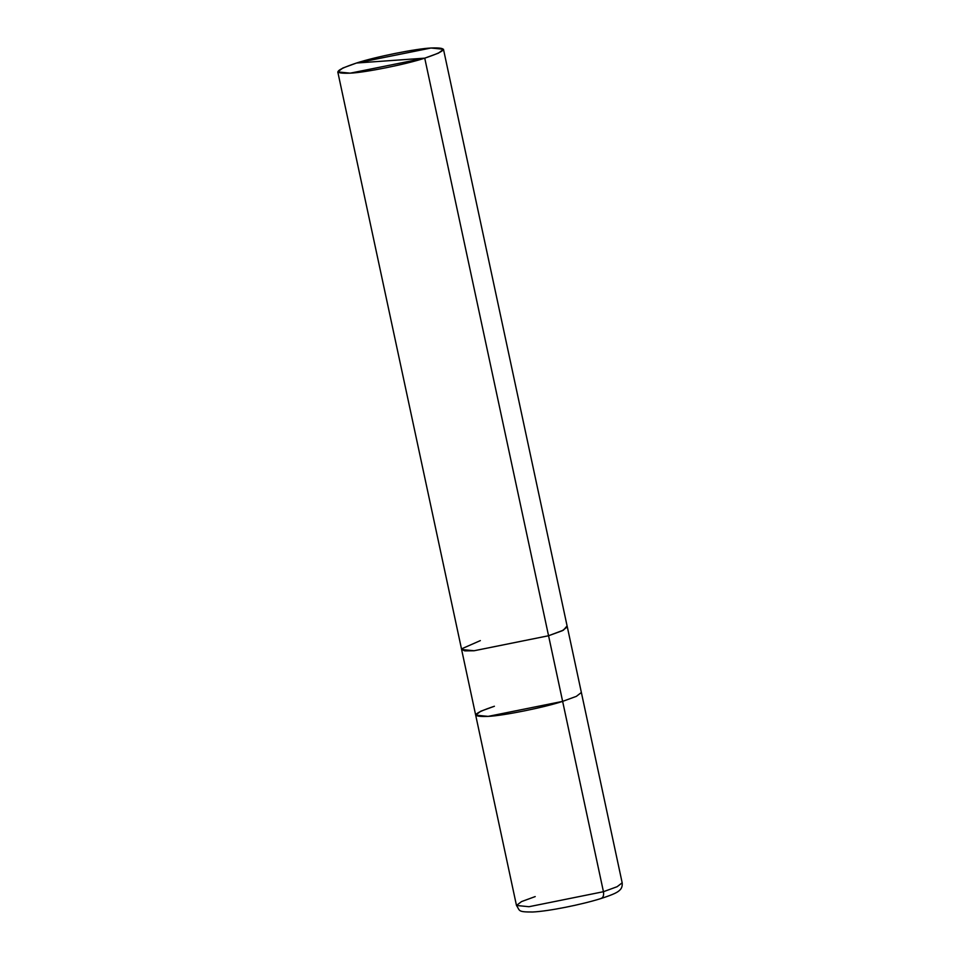 <?xml version="1.0" encoding="UTF-8"?>
<svg xmlns="http://www.w3.org/2000/svg" width="960" height="960" viewBox="0 0 960 960"><rect width="100%" height="100%" fill="white"/><g stroke="black" fill="none" stroke-linecap="round" stroke-linejoin="round"><path stroke-width="1.44" d="M494.412 706.248C472.224 713.676 470.136 717.06 488.136 716.388C503.22 715.74 544.188 707.484 562.632 701.376C544.188 707.484 503.22 715.74 488.136 716.388C470.136 717.06 472.224 713.676 494.412 706.248L480.696 711.252L475.68 715.14L488.136 716.388L562.632 701.376L576.348 696.36L581.376 692.484L576.348 696.36L562.632 701.376L603.444 891.708L617.148 886.692L622.176 882.816L617.148 886.692L603.444 891.708L548.568 635.748L562.284 630.732L567.3 626.856L562.524 630.624L548.556 635.736L563.448 630.156L566.796 626.244M600.588 898.584C603.072 897.972 604.02 895.692 603.444 891.708C604.02 895.692 603.072 897.972 600.588 898.584L601.188 898.464C614.388 894.192 617.628 892.2 619.644 890.256C621.648 888.576 622.488 886.092 622.176 882.816L567.3 626.856M535.212 896.58L521.508 901.596L516.48 905.472L528.948 906.72L603.444 891.708L528.948 906.72L516.48 905.472C520.14 910.692 517.176 912.096 532.764 912C548.46 911.268 581.448 904.704 601.188 898.464M424.74 58.152C406.284 64.272 365.316 72.528 350.244 73.164C332.244 73.836 334.332 70.464 356.52 63.024L424.74 58.152L438.456 53.148L443.472 49.26L431.016 48.012L356.52 63.024C374.976 56.916 415.944 48.66 431.016 48.012C449.016 47.34 446.928 50.724 424.74 58.152L356.52 63.024L342.804 68.04L337.788 71.916L350.244 73.164L424.74 58.152L548.556 635.736L424.74 58.152M443.472 49.26L567.288 626.844L562.26 630.72L548.556 635.736L562.632 701.376L488.136 716.388L475.68 715.14L461.604 649.512L474.072 650.76L548.568 635.748L474.072 650.76L465.084 650.868L461.604 649.512M480.348 640.608L461.82 648.744L464.316 650.76L474.084 650.748L548.568 635.748L474.084 650.748L461.616 649.5L337.788 71.916M516.48 905.472L475.68 715.14"/></g></svg>
